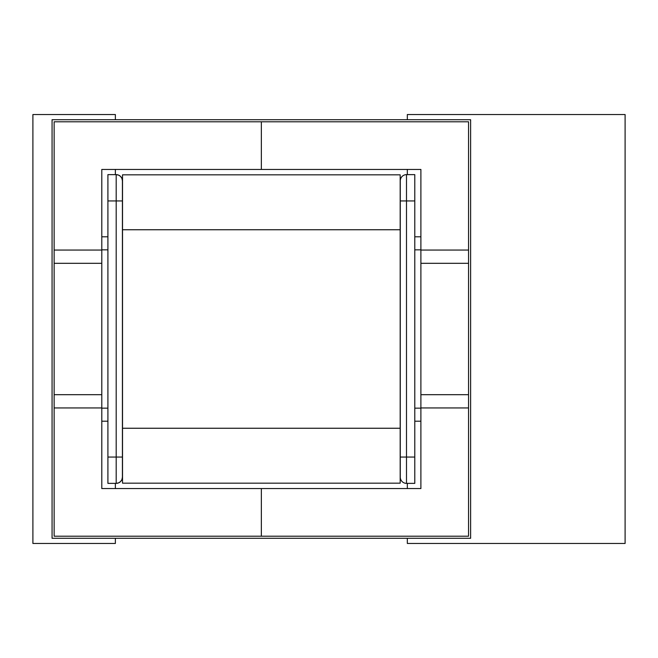 <?xml version="1.0" encoding="UTF-8"?>
<svg xmlns="http://www.w3.org/2000/svg" width="658" height="658" viewBox="0 0 658 658"><rect width="100%" height="100%" fill="white"/><g stroke="black" fill="none" stroke-linecap="round" stroke-linejoin="round"><path stroke-width="0.99" d="M400.278 476.77L400.278 180.843A6.218 6.218 0 0 1 406.496 174.633L406.496 457.055L414.787 457.055L414.787 483.367L414.787 200.945L414.787 457.055L406.496 457.055L406.496 200.945L414.787 200.945L406.496 200.945L406.496 174.633A6.218 6.218 0 0 0 400.278 180.843L400.278 200.945L406.496 200.945L400.278 200.945L400.278 457.055L406.496 457.055L406.496 483.367L414.787 483.367L406.496 483.367A6.218 6.218 0 0 1 400.278 477.157A6.218 6.218 0 0 0 406.496 483.367L406.496 457.055L400.278 457.055L400.278 477.157M122.413 181.23L122.413 476.77M116.195 174.633L118.58 175.102L120.595 176.451L121.944 178.466L122.413 180.843A6.218 6.218 0 0 0 116.195 174.633L107.912 174.633L107.912 200.945L107.912 174.633L116.195 174.633A6.218 6.218 0 0 1 122.413 180.843L122.413 200.945L107.912 200.945L107.912 457.055L107.912 200.945L116.195 200.945L116.195 174.633L116.195 200.945L122.413 200.945L122.413 457.055L116.195 457.055L116.195 200.945L116.195 457.055L122.413 457.055L122.413 477.157L121.944 479.534L120.595 481.549L118.58 482.898L116.195 483.367L116.195 457.055L107.912 457.055L116.195 457.055L116.195 483.367A6.218 6.218 0 0 0 122.413 477.157A6.218 6.218 0 0 1 116.195 483.367L107.912 483.367L107.912 457.055L107.912 483.367L116.195 483.367M115.372 174.633L115.372 169.451L115.372 174.633M115.372 119.723L115.372 114.541L32.9 114.541L32.9 543.459L115.372 543.459L115.372 538.277L115.372 543.459L32.9 543.459L32.9 114.541L115.372 114.541L115.372 119.723M115.372 488.549L115.372 483.367L115.372 488.549M407.327 483.367L407.327 488.549L407.327 483.367M407.327 538.277L407.327 543.459L625.1 543.459L625.1 114.541L407.327 114.541L407.327 119.723L407.327 114.541L625.1 114.541L625.1 543.459L407.327 543.459L407.327 538.277M407.327 169.451L407.327 174.633L407.327 169.451M414.787 174.633L414.787 200.945L414.787 174.633L406.496 174.633L414.787 174.633M122.52 229.749L400.179 229.749L400.179 174.839L122.52 174.839L122.413 428.251L400.278 428.251L400.179 229.749L122.52 229.749L122.52 483.161L400.179 483.161L400.179 428.251L122.52 428.251L122.52 483.161L400.179 483.161L400.179 174.839L122.52 174.839L122.52 229.749M54.137 250.056L54.137 121.796L261.349 121.796L261.349 169.451L101.793 169.451L101.793 250.056L54.137 250.056L101.793 250.056L101.793 263.315L54.137 263.315L54.137 121.796L261.349 121.796L261.349 169.451L101.793 169.451L101.793 394.685L54.137 394.685L101.793 394.685L101.793 488.549L261.349 488.549L261.349 536.204L54.137 536.204L54.137 407.944L101.793 407.944L54.137 407.944L54.137 250.056L54.137 263.315L101.793 263.315L101.793 488.549L261.349 488.549L261.349 536.204L54.137 536.204L54.137 250.056M101.793 236.79L107.912 236.79L101.793 236.79M107.912 421.21L101.793 421.21L107.912 421.21M107.912 249.843L101.793 249.843L107.912 249.843M107.912 408.157L101.793 408.157L107.912 408.157M468.554 407.944L468.554 536.204L261.349 536.204L261.349 488.549L420.898 488.549L420.898 407.944L468.554 407.944L420.898 407.944L420.898 394.685L468.554 394.685L468.554 536.204L261.349 536.204L261.349 488.549L420.898 488.549L420.898 263.315L468.554 263.315L420.898 263.315L420.898 169.451L261.349 169.451L261.349 121.796L468.554 121.796L468.554 250.056L420.898 250.056L468.554 250.056L468.554 407.944L468.554 394.685L420.898 394.685L420.898 169.451L261.349 169.451L261.349 121.796L468.554 121.796L468.554 407.944M420.898 421.21L414.787 421.21L420.898 421.21M414.787 236.79L420.898 236.79L414.787 236.79M414.787 408.157L420.898 408.157L414.787 408.157M414.787 249.843L420.898 249.843L414.787 249.843M52.064 538.277L52.064 119.723L470.626 119.723L470.626 538.277L52.064 538.277L470.626 538.277L470.626 119.723L52.064 119.723L52.064 538.277"/></g></svg>
